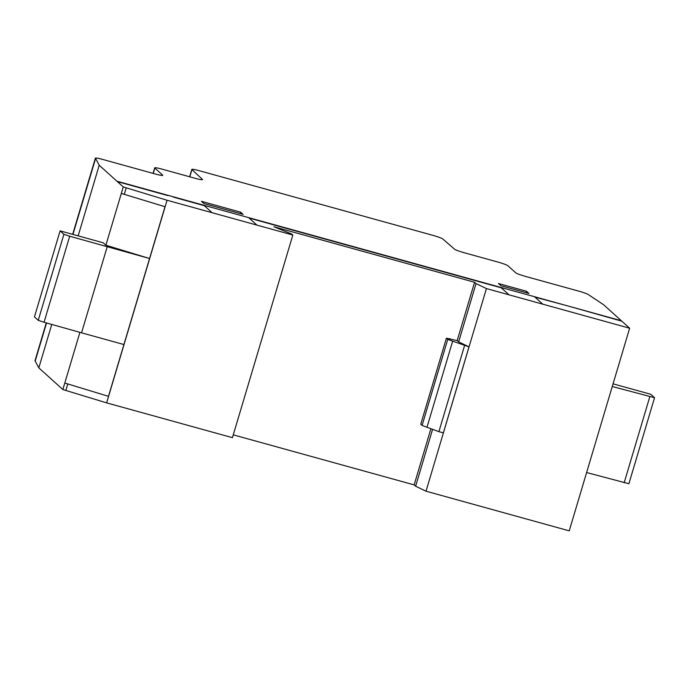 <?xml version="1.0" encoding="UTF-8"?>
<svg xmlns="http://www.w3.org/2000/svg" width="689" height="689" viewBox="0 0 689 689"><rect width="100%" height="100%" fill="white"/><g stroke="black" fill="none" stroke-linecap="round" stroke-linejoin="round"><path stroke-width="1.03" d="M464.308 252.768L497.975 262.078A8.966 0.87 -163.4 0 1 507.922 265.747L515.734 272.801A8.854 0.861 16.6 0 0 525.561 276.427L578.657 291.111A9.017 0.878 -163.4 0 1 588.794 294.892L603.573 304.719L629.643 328.222L486.425 288.57L476.039 283.592L474.566 282.266L273.946 226.767L291.74 234.053L292.834 235.044L167.057 200.249L123.262 186.917L99.225 165.239L95.599 158.444A8.974 0.87 -163.4 0 1 95.383 158.151A8.974 0.87 -163.4 0 1 102.472 159.374L155.688 174.102A8.914 0.861 16.6 0 0 162.75 175.325A8.914 0.861 16.6 0 0 162.621 175.101L154.836 168.073A8.974 0.87 -163.4 0 1 154.706 167.858A8.974 0.87 -163.4 0 1 161.786 169.072L195.452 178.391A8.948 0.87 16.6 0 0 202.54 179.614A8.948 0.87 16.6 0 0 202.428 179.407L191.955 169.597A8.871 0.861 -163.4 0 1 191.843 169.391A8.871 0.861 -163.4 0 1 198.871 170.605L432.942 235.362A8.948 0.87 -163.4 0 1 442.846 239.005L454.473 249.142A8.888 0.861 16.6 0 0 464.308 252.768M233.27 434.845L414.158 484.892L415.631 486.219L426.017 491.197L569.235 530.849L629.643 328.222L569.235 530.849M46.275 322.891L34.984 360.778A8.974 0.87 16.6 0 0 35.191 361.07L38.817 367.866L62.863 389.543L106.649 402.876L232.426 437.67L292.834 235.044M105.882 245.215L149.565 258.513L164.998 206.717L121.324 193.428L105.882 245.215L103.195 242.786L60.098 230.867L63.905 234.294L69.701 236.232L149.565 258.513M79.907 332.356L64.8 383.032L108.474 396.33L123.917 344.543L81.552 332.821L107.2 246.791M108.474 396.33L164.998 206.717M164.998 206.726L121.324 193.428L123.262 186.917M415.631 486.219L432.589 429.325M426.017 491.197L469.045 346.868L458.659 341.89L476.039 283.592M443.397 432.899L486.425 288.57M443.363 432.89L469.011 346.86L447.729 339.419L446.394 338.213L457.238 340.607L458.659 341.89M414.158 484.892L430.909 428.704M457.177 340.59L474.566 282.266M526.499 291.266L528.937 293.462L500.843 285.685L498.397 283.489L526.499 291.266L528.937 293.462L500.843 285.685L498.397 283.489L526.499 291.266L526.077 292.67M240.685 212.195L243.122 214.391L203.875 203.531L201.429 201.334L240.685 212.195L243.122 214.391L203.875 203.531L201.429 201.334L240.685 212.195L240.263 213.599M124.287 194.324L126.233 187.813M62.863 389.543L64.8 383.032M65.825 390.439L67.763 383.937M38.817 367.866L51.761 324.433M78.167 235.862L99.225 165.239M106.649 402.876L167.057 200.249M35.191 361.07L46.551 322.969M72.948 234.424L95.599 158.444M586.615 472.551L628.902 483.73L654.55 397.699L612.263 386.52M613.064 383.842L650.743 394.263L654.55 397.699M624.165 482.748L649.813 396.718M446.394 338.213L420.746 424.243L422.081 425.449L438.902 431.65L464.55 345.62M438.902 431.65L443.354 432.881M449.788 339.083L449.934 338.592M422.081 425.449L447.729 339.419M60.098 230.867L34.45 316.897L38.257 320.325L44.053 322.263L69.701 236.232M44.053 322.263L81.552 332.821M38.257 320.325L63.905 234.294M134.26 186.288L133.769 185.858M130.988 185.083L131.47 185.522M212.126 212.712L204.306 205.675L173.507 197.149M509.111 294.875L501.291 287.83L249.142 218.077L256.954 225.114M167.866 195.59L117.397 181.629M565.299 305.236L534.965 297.148L542.777 304.185M621.831 321.177L570.871 306.777M614.803 318.929L615.337 319.377M621.349 320.738L116.966 181.207M607.801 317.293L607.319 316.862M604.537 316.087L605.02 316.527M153.242 173.421L154.836 168.073M189.802 176.823L191.955 169.597M426.991 427.258L452.639 341.227M72.672 234.346L95.383 158.151M153.061 173.37L154.706 167.858M189.639 176.78L191.843 169.391"/></g></svg>
